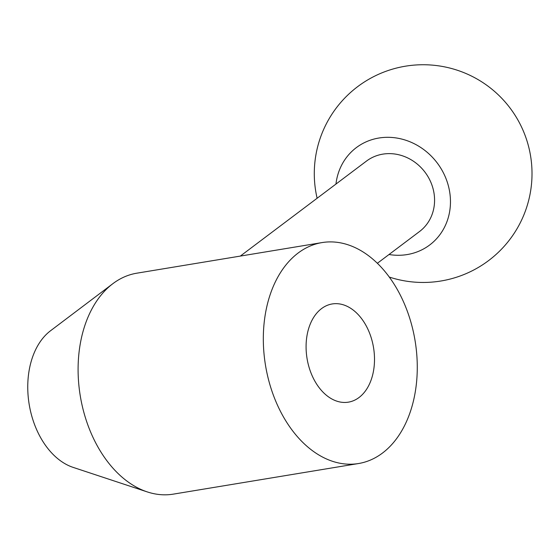 <?xml version="1.0" encoding="UTF-8"?>
<svg xmlns="http://www.w3.org/2000/svg" width="559" height="559" viewBox="0 0 559 559"><rect width="100%" height="100%" fill="white"/><g stroke="black" fill="none" stroke-linecap="round" stroke-linejoin="round"><path stroke-width="0.84" d="M322.04 242.585L136.815 273.19A111.968 75.793 80.6 0 0 112.841 283.692A111.968 75.793 80.6 0 0 85.667 418.53A111.968 75.793 80.6 0 0 147.241 491.899A111.968 75.793 80.6 0 0 173.325 494.135L358.55 463.53A111.968 75.793 80.6 0 0 409.698 318.183A111.968 75.793 80.6 0 0 322.04 242.585A111.968 75.793 80.6 0 0 270.891 387.925A111.968 75.793 80.6 0 0 358.55 463.53M112.841 283.692L50.555 330.746A73.481 49.737 80.6 0 0 32.722 419.236A73.481 49.737 80.6 0 0 73.131 467.38L147.241 491.899M371.141 337.559A49.765 33.687 -99.4 0 1 348.411 402.152A49.765 33.687 -99.4 0 1 309.448 368.556A49.765 33.687 -99.4 0 1 332.186 303.956A49.765 33.687 -99.4 0 1 371.141 337.559M335.959 184.065A60.952 55.362 53 0 1 387.163 137.311A60.952 55.362 53 0 1 447.535 182.933A60.952 55.362 53 0 1 389.015 254.513M240.328 256.085L366.494 161.069A44.098 40.052 53 0 1 432.456 186.629A44.098 40.052 53 0 1 419.543 231.517L377.374 263.275M389.295 277.061A108.858 108.858 0 0 0 526.976 140.868A108.858 108.858 0 0 0 394.437 68.596A108.858 108.858 0 0 0 317.121 198.256"/></g></svg>
